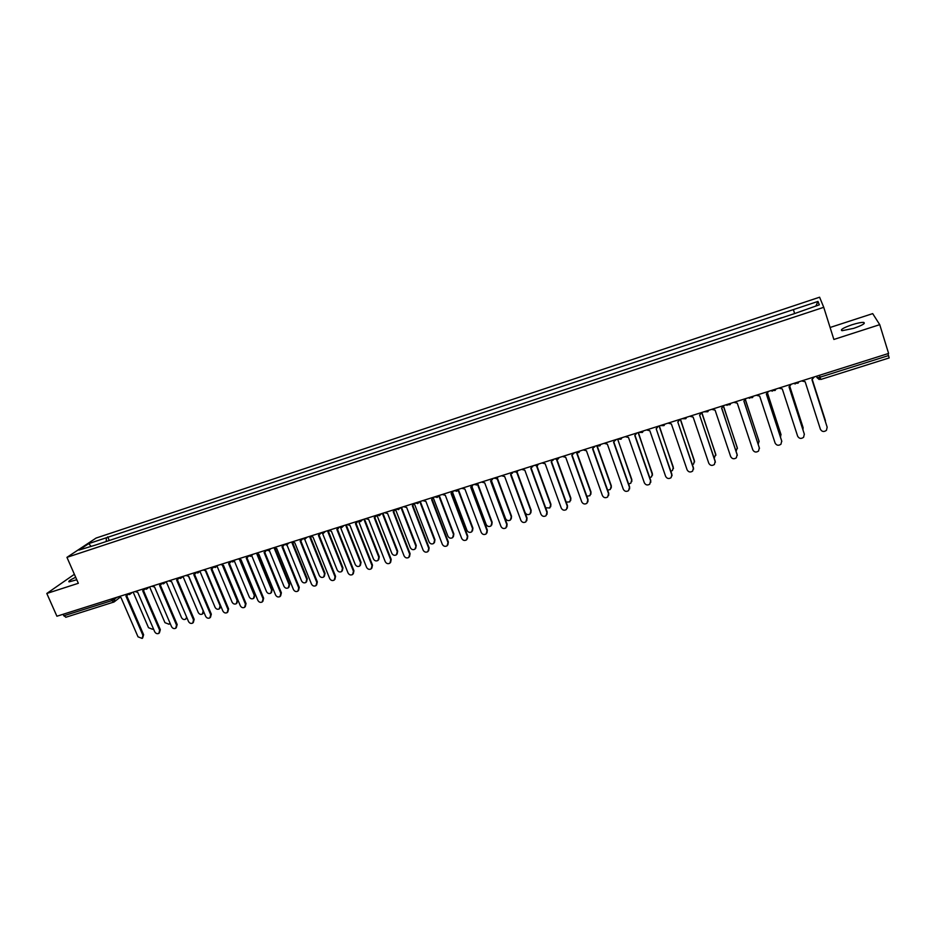 <?xml version="1.0" encoding="UTF-8"?>
<svg xmlns="http://www.w3.org/2000/svg" width="936" height="936" viewBox="0 0 936 936"><rect width="100%" height="100%" fill="white"/><g stroke="black" fill="none" stroke-linecap="round" stroke-linejoin="round"><path stroke-width="1.4" d="M75.676 577.255C70.247 579.829 68.035 581.373 69.065 581.876L76.775 579.747M853.714 328.349C862.489 325.248 865.8 323.271 863.635 322.405C861.237 322.288 857.329 323.084 851.912 324.792C843.196 327.857 839.908 329.835 842.049 330.712L853.714 328.349M823.738 307.312L819.597 297.203L96.08 538.06L66.947 557.353L823.738 307.312L833.871 339.464L879.735 324.663L888.603 353.445L56.909 616.227L46.8 593.471L78.332 583.292L66.947 557.353M879.735 324.663L872.691 313.618L830.103 327.483M66 617.152L63.812 615.794L111.583 600.713L117.526 597.074M63.133 614.262L63.812 615.794M74.377 574.294L46.8 593.471M887.995 353.632L889.141 357.88M781.607 317.714L772.118 321.013M759.248 325.272L749.794 328.407M737.053 332.619L727.67 335.731M715.081 339.897L705.767 342.985M693.307 347.104L684.076 350.169M671.755 354.241L662.594 357.283M650.403 361.319L641.324 364.326M629.261 368.316L620.24 371.3M608.318 375.254L599.368 378.214M587.562 382.122L578.694 385.059M567.005 388.931L558.207 391.845M546.647 395.671L537.907 398.56M526.477 402.351L517.807 405.23M506.493 408.974L497.882 411.817M486.685 415.525L478.144 418.357M467.064 422.019L458.593 424.827M447.63 428.466L439.206 431.25M428.36 434.842L420.007 437.603M409.266 441.16L400.982 443.91M390.347 447.431L382.122 450.157M371.604 453.632L363.437 456.335M353.024 459.787L344.916 462.478M334.608 465.882L326.547 468.55M316.356 471.931L308.353 474.575M298.256 477.922L290.324 480.554M280.32 483.865L272.446 486.474M262.548 489.75L254.721 492.336M244.916 495.589L237.147 498.151M227.448 501.368L219.738 503.919M210.132 507.101L202.469 509.64M192.956 512.788L185.351 515.303M175.933 518.427L168.375 520.931M159.05 524.02L151.55 526.5M142.319 529.554L134.866 532.022M125.716 535.053L118.322 537.51M794.477 313.069L793.389 309.594L817.982 301.427L819.316 304.832L794.418 313.63L95.484 545.068L79.022 550.064L88.78 543.582L106.376 537.744L106.213 541.511M793.389 309.594L106.376 537.744M109.266 540.505L107.687 536.855M817.982 301.427L815.911 305.967M90.874 546.133L88.78 543.582M801.625 380.929L805.147 381.736L820.404 429.25C821.913 431.812 823.926 432.175 826.453 430.326L827.167 427.19L811.933 379.595L827.131 427.062M811.933 379.595L814.332 376.915M825.564 422.113L812.249 379.501L825.423 420.615M778.81 388.136L782.297 388.955L797.636 436.176C799.122 438.691 801.099 439.078 803.591 437.299L804.328 434.14L789.013 386.825L791.388 384.158M789.06 386.814L804.375 434.292M756.206 395.273L759.681 396.092L775.102 443.032C776.541 445.513 778.495 445.91 780.952 444.214L781.724 441.02L766.327 393.986L768.667 391.342M766.408 393.962L781.817 441.394M802.971 429.753L803.088 427.576L789.797 386.521M789.844 386.498L803.135 427.74M780.519 437.065L780.94 434.351L767.532 393.401M767.602 393.342L781.033 434.725M733.836 402.34L737.275 403.159L752.778 449.818C754.194 452.275 756.112 452.685 758.546 451.047L759.33 447.829L743.863 401.076L746.167 398.443M743.968 401.041L759.47 448.414M711.676 409.348L715.092 410.155L730.665 456.546C732.057 458.968 733.953 459.389 736.351 457.809L737.158 454.568L721.609 408.096L723.891 405.487M721.761 408.049L737.311 455.364M689.738 416.274L693.131 417.082L708.774 463.203C710.143 465.59 712.015 466.023 714.379 464.502L715.209 461.249L699.59 415.046L715.373 462.232M699.8 414.987L701.836 412.46L715.911 455.247M758.254 444.179L759.002 441.055L745.454 400.117M745.547 400.011L759.131 441.64M736.176 451.14L737.275 447.7L723.551 406.633M723.645 406.458L737.428 448.484M714.285 457.95L715.747 454.276L701.778 412.881M668.012 423.142L671.381 423.95L687.094 469.802C688.44 472.154 690.288 472.598 692.617 471.124L693.459 467.86L677.769 421.937L693.623 469.03M677.98 421.867L679.992 419.363M692.582 464.642L693.611 463.999L694.43 460.793L680.273 419.269M680.46 419.211L694.594 461.939M646.495 429.94L649.841 430.747L665.613 476.33C666.947 478.659 668.76 479.115 671.077 477.688L671.931 474.412L656.171 428.746L672.071 475.745M656.37 428.688L658.359 426.196M671.077 471.206L672.481 470.457L673.323 467.251L659.096 425.962M659.318 425.892L673.464 468.562M625.189 436.679L628.501 437.475L644.342 482.8C645.653 485.105 647.455 485.562 649.736 484.181L650.602 480.905L634.772 435.497L636.936 432.959M635.029 435.415L650.719 480.425L650.731 482.379M649.748 477.652L651.55 476.869L652.404 473.639L638.118 432.584M638.364 432.514L652.532 475.102M604.083 443.348L607.37 444.144L623.282 489.212C624.569 491.482 626.348 491.95 628.594 490.616L629.472 487.328L613.583 442.19L615.712 439.663M615.829 439.627L615.607 440.271M613.864 442.096L629.612 486.849L629.577 488.943M628.606 483.982L630.817 483.21L631.671 479.981L617.772 439.417M617.725 439.382L631.812 479.513L631.788 481.572M583.175 449.947L586.439 450.754L602.41 495.565C603.685 497.812 605.44 498.28 607.663 496.981L608.54 493.693L592.593 448.812L594.699 446.308M594.84 446.261L594.559 447.034M592.909 448.707L608.716 493.202L608.634 495.436M607.639 490.183L610.284 489.481L611.149 486.252L596.969 446.273M597.355 446.425L611.313 485.784L611.231 487.972M562.466 456.499L565.707 457.294L581.736 501.848C582.999 504.071 584.731 504.551 586.93 503.287L587.808 500L571.802 455.376L573.873 452.884M574.049 452.837L573.71 453.714M572.142 455.259L588.007 499.508L587.878 501.848M586.837 496.244L589.926 495.706L590.803 492.476L576.716 453.106M577.091 453.153L590.99 491.997L590.862 494.29M541.944 462.969L545.173 463.776L561.261 508.084C562.513 510.272 564.221 510.763 566.385 509.535L567.274 506.247L551.21 461.869L553.258 459.4M553.457 459.342L553.059 460.313M551.573 461.752L567.497 505.744L567.31 508.201M566.198 502.141L569.767 501.871L570.644 498.631L556.581 459.693M556.955 459.658L570.866 498.151L570.679 500.549M521.633 469.392L524.827 470.188L540.973 514.25C542.201 516.426 543.898 516.918 546.039 515.724L546.928 512.437L530.806 468.304L532.83 465.859M533.052 465.789L532.596 466.842M531.192 468.175L547.186 511.933L546.94 514.472M545.665 507.78L549.795 507.979L550.672 504.738L536.597 466.093M536.96 465.964L550.918 504.247L550.684 506.75M501.497 475.757L504.68 476.553L520.872 520.369C522.089 522.51 523.762 523.013 525.88 521.855L526.781 518.567L510.6 474.681L512.589 472.247M512.846 472.165L512.331 473.312M511.009 474.54L527.05 518.053L526.757 520.685M511.068 474.517L525.084 512.565C526.289 514.671 527.927 515.163 530.01 514.016L530.887 510.787L516.742 472.329M517.105 472.107L531.145 510.295L530.864 512.87M481.549 482.063L484.708 482.859L500.959 526.43C502.164 528.548 503.825 529.051 505.92 527.927L506.809 524.64L490.581 480.999L492.547 478.589M492.827 478.495L492.254 479.7M491.014 480.847L507.101 524.125L506.774 526.828M491.435 480.624L505.534 518.544C506.715 520.627 508.342 521.118 510.401 520.018L511.278 516.789L497.039 478.39L496.302 478.764M497.39 478.085L511.559 516.286L511.231 518.93M461.787 488.3L464.923 489.095L481.221 532.432C482.426 534.526 484.064 535.041 486.135 533.941L487.024 530.665L470.738 487.258L472.68 484.86M472.984 484.766L472.376 486.03M471.194 487.094L487.34 530.139L486.966 532.9M471.943 486.591L486.147 524.464C487.328 526.535 488.931 527.026 490.967 525.95L491.845 522.721L477.477 484.321M477.805 483.853L492.149 522.218L491.774 524.932M442.213 494.489L445.325 495.284L461.67 538.375C462.864 540.458 464.478 540.961 466.526 539.896L467.427 536.632L451.082 493.459L453.001 491.072M453.328 490.979L452.673 492.289M451.561 493.295L467.766 536.094L467.333 538.914M452.603 492.406L466.947 530.338C468.105 532.385 469.696 532.888 471.709 531.835L472.586 528.618L458.043 490.043M458.347 489.481L472.914 528.103L472.505 530.876M422.815 500.62L425.903 501.404L442.307 544.272C443.477 546.332 445.08 546.846 447.104 545.805L447.993 542.541L431.613 499.602L433.508 497.238M433.859 497.133L433.157 498.49M432.116 499.426L448.356 542.002L447.888 544.869M433.426 498.174L447.911 536.164C449.058 538.188 450.637 538.691 452.626 537.662L453.504 534.444L438.762 495.706M439.218 495.436L453.855 533.929L453.398 536.749M403.591 506.692L406.657 507.476L423.107 550.111C424.277 552.146 425.857 552.661 427.857 551.655L428.746 548.391L412.32 505.697L414.192 503.346M414.566 503.229L413.817 504.621M412.846 505.498L429.133 547.852L428.63 550.766M414.391 503.814L429.039 541.921C430.186 543.933 431.742 544.436 433.707 543.442L434.585 540.236L419.761 501.579M420.276 501.415L434.959 539.709L434.468 542.576M384.544 512.706L387.598 513.501L404.083 555.89C405.241 557.914 406.809 558.441 408.786 557.446L409.675 554.194L393.202 511.735L395.039 509.395M401.509 507.347L416.239 545.442L414.964 549.163C413.022 550.134 411.477 549.631 410.342 547.642L395.472 509.254L394.664 510.705M393.74 511.524L410.085 553.644L409.535 556.604M415.841 545.957L400.982 507.511M416.239 545.442L415.701 548.344M365.672 518.673L368.702 519.457L385.234 561.635C386.381 563.636 387.937 564.151 389.891 563.191L390.768 559.939L374.248 517.713L376.073 515.385M376.494 515.256L375.675 516.719M374.81 517.491L391.201 559.4L390.616 562.384M377.091 515.619L391.81 553.305C392.945 555.282 394.465 555.785 396.384 554.837L397.262 551.643L382.356 513.396M382.918 513.22L397.671 551.117L397.11 554.053M346.964 524.581L349.97 525.365L366.549 567.31C367.684 569.299 369.229 569.825 371.159 568.877L372.037 565.648L355.469 523.634L357.271 521.329M357.704 521.258L356.862 522.686M356.054 523.411L372.481 565.087L371.873 568.105M358.839 521.832L373.441 558.921C374.564 560.875 376.073 561.389 377.969 560.465L378.846 557.271L363.905 519.234M364.478 519.047L379.279 556.745L378.67 559.705M328.419 530.443L331.414 531.227L348.028 572.949C349.163 574.915 350.684 575.441 352.603 574.517L353.469 571.288L336.866 529.507L338.645 527.214M339.078 527.249L338.224 528.583M337.475 529.261L353.937 570.738L353.293 573.78M340.681 527.81L355.235 564.49C356.347 566.432 357.844 566.947 359.716 566.034L360.582 562.852L345.606 525.014M346.203 524.827L361.039 562.314L360.407 565.309M310.05 536.246L313.022 537.03L329.671 578.53C330.794 580.484 332.303 581.01 334.199 580.109L335.065 576.892L318.427 535.322L320.182 533.052M320.615 533.181L319.761 534.433M319.047 535.076L335.556 576.33L334.889 579.396M322.639 533.625L337.182 570.012C338.282 571.931 339.768 572.446 341.628 571.557L342.482 568.386L327.471 530.747M328.091 530.548L342.962 567.848L342.295 570.855M291.845 542.002L294.793 542.786L311.477 584.064C312.601 586.006 314.098 586.533 315.97 585.644L316.824 582.438L300.152 541.09L301.883 538.832M302.305 539.042L301.45 540.224M300.784 540.832L317.339 581.876L316.637 584.953M304.703 539.276L319.281 575.476C320.381 577.383 321.855 577.898 323.692 577.032L324.546 573.873L309.5 536.422M310.214 536.41L325.038 573.323L324.347 576.354M273.792 547.7L276.717 548.484L293.448 589.551C294.559 591.47 296.045 591.997 297.894 591.142L298.748 587.937L282.029 546.811L283.737 544.565M284.17 544.857L283.304 545.969M282.684 546.53L299.274 587.363L298.549 590.476M286.896 544.799L301.544 580.905C302.632 582.789 304.095 583.315 305.908 582.461L306.762 579.314L291.681 542.049M292.652 542.634L307.265 578.764L306.563 581.806M255.902 553.351L258.816 554.135L275.57 594.992C276.682 596.887 278.144 597.425 279.981 596.583L280.823 593.389L264.081 552.474L264.748 552.193L281.373 592.816L280.624 595.928M266.187 550.614L265.333 551.655M264.748 552.193L265.765 550.321M269.217 550.204L283.959 586.287C285.035 588.159 286.486 588.674 288.288 587.843L289.13 584.696L274.189 548.075M275.149 548.554L289.657 584.146L288.92 587.211M238.165 558.956L241.055 559.74L257.856 600.374C258.956 602.269 260.407 602.796 262.22 601.977L263.063 598.794L246.273 558.09L247.946 556.043M248.356 556.312L247.502 557.306M246.964 557.798L263.636 598.209L262.864 601.345M251.655 555.493L266.514 591.61C267.591 593.471 269.03 593.997 270.808 593.178L271.639 590.043L256.873 554.065M257.739 554.288L272.189 589.493L271.44 592.558M220.592 564.513L223.458 565.285L240.295 605.721C241.383 607.593 242.822 608.131 244.624 607.324L245.454 604.153L228.63 563.659L230.268 561.717M230.677 561.951L229.811 562.91M229.343 563.343L246.039 603.568L245.255 606.703M234.269 560.793L249.233 596.899C250.298 598.747 251.714 599.262 253.48 598.467L254.311 595.343L239.628 559.833M240.447 559.88L254.873 594.781L254.101 597.87M203.159 570.024L206.014 570.796L222.873 611.021C223.961 612.881 225.389 613.408 227.167 612.624L227.998 609.465L211.15 569.17L212.753 567.333M213.162 567.544L212.285 568.468M211.864 568.854L228.595 608.88L227.787 612.015M217.023 566.058L232.081 602.14C233.146 603.966 234.562 604.492 236.305 603.708L237.124 600.596L222.487 565.438M223.271 565.344L237.709 600.034L236.913 603.123M185.89 575.476L188.721 576.248L205.616 616.274C206.692 618.111 208.108 618.649 209.875 617.877L210.694 614.73L193.81 574.645L195.39 572.89M195.788 573.089L194.91 573.979M194.536 574.318L211.314 614.133L210.495 617.28M199.941 571.276L215.081 607.335C216.146 609.149 217.538 609.675 219.27 608.903L220.089 605.803L205.464 570.925M220.908 606.329L219.866 608.341M168.761 580.893L171.581 581.665L188.499 621.481C189.575 623.306 190.979 623.844 192.722 623.083L193.53 619.948L176.623 580.074L178.168 578.389M178.577 578.577L177.688 579.431M177.372 579.723L194.173 619.351L193.307 622.534M183 576.471L198.233 612.483C199.286 614.285 200.667 614.812 202.387 614.063L203.182 610.974L188.557 576.307M203.919 612.261L202.96 613.525M151.784 586.252L154.58 587.024L171.534 626.64C172.598 628.454 173.991 628.992 175.722 628.243L176.518 625.119L159.576 585.445L161.097 583.842M161.507 584.005L160.618 584.836M160.337 585.094L177.173 624.523L176.272 627.74M166.234 581.689L181.514 617.596C182.567 619.386 183.936 619.913 185.632 619.176L186.662 617.163M186.966 617.877L186.182 618.673M134.948 591.575L137.732 592.336L154.697 631.753C155.762 633.567 157.154 634.093 158.863 633.368L159.646 630.256L142.681 590.78L144.179 589.247M144.577 589.399L143.688 590.195M143.454 590.405L160.325 629.659L159.389 632.888M149.631 586.93L164.947 622.662L169.03 624.242L169.966 622.978M118.252 596.852L121.013 597.613L138.013 636.831L142.143 638.434L142.927 635.345L125.927 596.068L127.401 594.606M127.787 594.734L126.91 595.507M126.723 595.682L143.617 634.737L142.658 637.989M133.169 592.137L148.508 627.693L152.556 629.261L153.293 628.489M114.367 598.081L114.847 599.169L113.467 602.257L110.916 599.169M816.508 376.225L817.175 377.699L820.065 377.185L888.58 355.563M793.88 383.374L795.19 383.994M798.899 381.783L798.057 383.175L793.997 383.339M771.053 390.593L772.27 391.19M776.014 389.013L775.148 390.441L771.159 390.558M748.437 397.73L749.572 398.303M753.363 396.174L752.474 397.613L748.543 397.695M726.055 404.808L727.085 405.346M730.934 403.264L730.022 404.726L726.149 404.773M708.716 410.284L707.792 411.758L703.977 411.781M686.72 417.234L685.784 418.72L682.016 418.72M664.946 424.113L663.987 425.623L660.278 425.587M643.371 430.923L642.4 432.444L638.738 432.397M622.019 437.674L621.036 439.206L617.409 439.136M600.853 444.366L599.871 445.899L596.279 445.805M579.899 450.988L578.904 452.521L575.441 452.497M559.143 457.54L558.137 459.085L554.627 458.968M538.586 464.034L536.796 465.976M518.216 470.469L516.45 472.399M498.034 476.892L497.028 478.401L493.611 478.249M478.05 483.163L476.33 485.07M458.254 489.423L456.557 491.306M438.633 495.624L436.948 497.496M419.188 501.766L417.538 503.626M399.929 507.85L398.291 509.699M380.835 513.876L379.22 515.713M361.928 519.854L360.337 521.68M343.184 525.775L341.605 527.588M324.605 531.648L323.049 533.45M306.201 537.463L304.656 539.253M287.949 543.231L286.439 545.009M269.872 548.941L268.375 550.707M251.948 554.603L250.462 556.358M234.175 560.219L232.713 561.963M216.567 565.789L215.128 567.52M199.111 571.299L197.683 573.019M181.806 576.763L180.391 578.471M164.642 582.192L163.25 583.889M147.642 587.562L146.262 589.247M130.771 592.897L129.414 594.571M819.456 375.289L820.79 379.408M819.222 379.513L816.929 377.559M263.063 598.794L263.636 598.209M245.454 604.153L246.039 603.568M227.998 609.465L228.595 608.88M237.709 600.034L237.124 600.596M210.694 614.73L211.314 614.133M193.53 619.948L194.173 619.351M176.518 625.119L177.173 624.523M159.646 630.256L160.325 629.659M142.927 635.345L143.617 634.737M863.635 322.405L864.033 323.692M534.093 465.461L537.58 465.59M513.759 471.884L517.198 472.025M473.639 484.555L477.032 484.719M453.866 490.803L457.224 490.979M434.269 496.993L437.603 497.18M414.859 503.135L418.17 503.322M419.035 502.269L419.55 501.649M395.612 509.207L398.911 509.406M399.742 508.435L400.362 507.71M376.553 515.233L379.817 515.432M380.613 514.543L381.361 513.712M357.657 521.2L360.91 521.41M361.67 520.591L362.524 519.667M338.937 527.12L342.166 527.331M342.892 526.57L343.863 525.564M320.381 532.982L323.599 533.192M324.289 532.49L325.365 531.414M301.989 538.797L305.195 539.007M305.85 538.364L307.031 537.205M283.76 544.553L286.954 544.764M287.574 544.167L288.861 542.938M265.695 550.263L268.866 550.473M269.474 549.923L270.855 548.625M247.794 555.914L250.953 556.136M251.527 555.621L253.012 554.264M230.034 561.53L233.193 561.752M233.743 561.261L235.322 559.857M212.449 567.087L215.584 567.31M216.111 566.853L217.784 565.402M195.004 572.598L198.128 572.82M198.631 572.399L200.398 570.89M177.711 578.062L180.835 578.284M181.303 577.886L183.163 576.342M160.571 583.479L163.683 583.701M164.139 583.327L166.07 581.736M143.571 588.849L146.671 589.072M147.116 588.721L149.128 587.094M126.723 594.173L129.823 594.395M130.233 594.056L132.339 592.394M816.683 376.167L817.175 377.699L820.802 379.466L889.188 357.926M119.574 597.671L114.508 601.637M65.742 617.292L114.11 601.953"/></g></svg>
